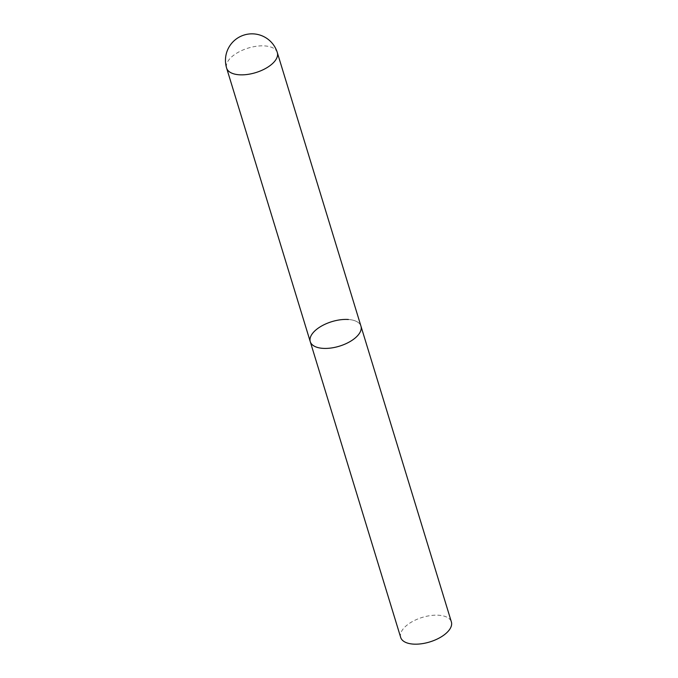 <?xml version="1.0" encoding="UTF-8"?>
<svg xmlns="http://www.w3.org/2000/svg" width="678" height="678" viewBox="0 0 678 678"><rect width="100%" height="100%" fill="white"/><g stroke="black" fill="none" stroke-linecap="round" stroke-linejoin="round"><path stroke-width="0.51" stroke-dasharray="3.39 2.54" d="M348.399 319.491A26.51 12.831 163 0 1 360.959 326.169A26.51 12.831 -17 0 0 340.398 319.779A26.51 12.831 -17 0 0 313.406 332.381A26.51 12.831 -17 0 0 310.261 341.67M400.681 637.422A26.51 12.831 163 0 1 411.614 622.006A26.51 12.831 163 0 1 438.827 615.243A26.51 12.831 163 0 1 451.379 621.921M277.319 52.596A26.51 12.831 -17 0 0 264.759 45.918A26.51 12.831 -17 0 0 229.766 58.808A26.51 12.831 -17 0 0 226.621 68.097"/><path stroke-width="1.02" d="M226.621 68.097A26.51 12.831 -17 0 0 239.173 74.775A26.51 12.831 -17 0 0 274.175 61.884A26.51 12.831 -17 0 0 277.319 52.596A26.51 26.51 0 0 0 253.801 33.9A26.51 26.51 0 0 0 226.621 68.097L310.261 341.67A26.51 12.831 -17 0 0 330.822 348.051A26.51 12.831 -17 0 0 357.815 335.457A26.51 12.831 -17 0 0 360.959 326.169A26.51 12.831 163 0 1 350.026 341.585A26.51 12.831 163 0 1 322.813 348.348A26.51 12.831 163 0 1 310.261 341.67A26.51 12.831 163 0 1 321.194 326.245A26.51 12.831 163 0 1 348.399 319.491M277.319 52.596L451.379 621.921A26.51 12.831 163 0 1 440.446 637.337A26.51 12.831 163 0 1 413.241 644.1A26.51 12.831 163 0 1 400.681 637.422L310.261 341.67"/></g></svg>
